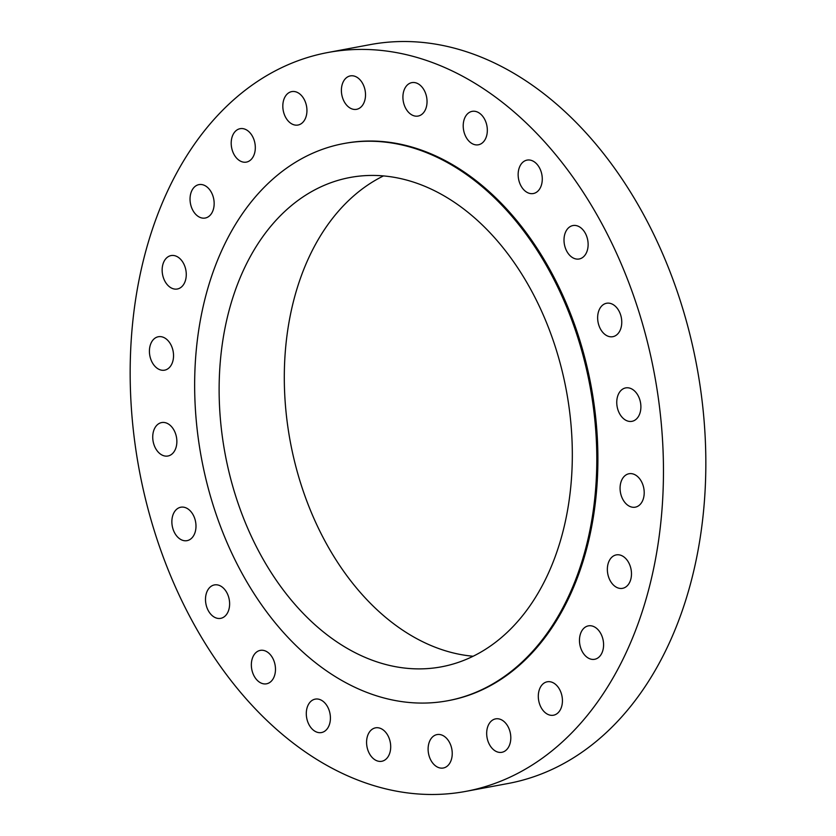 <?xml version="1.0" encoding="UTF-8"?>
<svg xmlns="http://www.w3.org/2000/svg" width="836" height="836" viewBox="0 0 836 836"><rect width="100%" height="100%" fill="white"/><g stroke="black" fill="none" stroke-linecap="round" stroke-linejoin="round"><path stroke-width="1.25" d="M619.476 413.465A17.002 11.85 -100.6 0 0 631.943 421.334A17.002 11.85 -100.6 0 0 638.171 395.773A17.002 11.85 -100.6 0 0 625.704 387.904A17.002 11.85 -100.6 0 0 619.476 413.465M228.176 104.845A375.813 262.002 -100.6 0 0 159.477 546.535A375.813 262.002 -100.6 0 0 465.756 791.389A375.813 262.002 -100.6 0 0 565.449 739.055A375.813 262.002 -100.6 0 0 634.148 297.365A375.813 262.002 -100.6 0 0 327.869 52.511A375.813 262.002 -100.6 0 0 228.176 104.845M465.756 791.389L508.131 783.489A375.813 262.002 -100.6 0 0 607.824 731.155A375.813 262.002 -100.6 0 0 676.523 289.465A375.813 262.002 -100.6 0 0 370.243 44.611L327.869 52.511M383.494 175.905A248.898 173.522 -100.6 0 0 349.208 199.982A248.898 173.522 -100.6 0 0 296.717 469.811A248.898 173.522 -100.6 0 0 473.134 656.25M507.41 632.173A248.898 173.522 -100.6 0 0 552.909 339.646A248.898 173.522 -100.6 0 0 350.065 177.483A248.898 173.522 -100.6 0 0 284.041 212.135A248.898 173.522 -100.6 0 0 238.542 504.672A248.898 173.522 -100.6 0 0 441.387 666.835A248.898 173.522 -100.6 0 0 507.41 632.173M268.555 183.032A283.404 197.578 -100.6 0 0 216.754 516.105A283.404 197.578 -100.6 0 0 447.72 700.746A283.404 197.578 -100.6 0 0 522.897 661.286A283.404 197.578 -100.6 0 0 574.698 328.203A283.404 197.578 -100.6 0 0 343.732 143.562A283.404 197.578 -100.6 0 0 268.555 183.032M447.72 700.746L448.796 700.547A283.404 197.578 -100.6 0 0 523.984 661.088A283.404 197.578 -100.6 0 0 575.785 328.005A283.404 197.578 -100.6 0 0 344.819 143.364L343.732 143.562M602.652 332.226A17.002 11.85 -100.6 0 0 612.819 336.689A17.002 11.85 -100.6 0 0 621.566 325.173A17.002 11.85 -100.6 0 0 616.749 307.711A17.002 11.85 -100.6 0 0 606.581 303.259A17.002 11.85 -100.6 0 0 597.834 314.775A17.002 11.85 -100.6 0 0 602.652 332.226M571.782 257.112A17.002 11.85 -100.6 0 0 579.181 258.982A17.002 11.85 -100.6 0 0 588.116 245.335A17.002 11.85 -100.6 0 0 580.341 227.434A17.002 11.85 -100.6 0 0 572.942 225.553A17.002 11.85 -100.6 0 0 564.018 239.211A17.002 11.85 -100.6 0 0 571.782 257.112M529 193.22A17.002 11.85 -100.6 0 0 533.326 193.534A17.002 11.85 -100.6 0 0 542.24 177.692A17.002 11.85 -100.6 0 0 531.424 160.418A17.002 11.85 -100.6 0 0 527.088 160.104A17.002 11.85 -100.6 0 0 518.184 175.947A17.002 11.85 -100.6 0 0 529 193.22M477.199 144.921A17.002 11.85 -100.6 0 0 478.391 144.785A17.002 11.85 -100.6 0 0 487.064 126.738A17.002 11.85 -100.6 0 0 473.333 111.219A17.002 11.85 -100.6 0 0 472.152 111.355A17.002 11.85 -100.6 0 0 463.478 129.402A17.002 11.85 -100.6 0 0 477.199 144.921M419.933 115.493A17.002 11.85 -100.6 0 0 426.339 95.826A17.002 11.85 -100.6 0 0 411.855 82.628A17.002 11.85 -100.6 0 0 410.027 83.192A17.002 11.85 -100.6 0 0 403.61 102.859A17.002 11.85 -100.6 0 0 418.094 116.058A17.002 11.85 -100.6 0 0 419.933 115.493M361.079 106.956A17.002 11.85 -100.6 0 0 364.193 86.975A17.002 11.85 -100.6 0 0 350.336 75.898A17.002 11.85 -100.6 0 0 345.822 78.26A17.002 11.85 -100.6 0 0 342.718 98.251A17.002 11.85 -100.6 0 0 356.575 109.328A17.002 11.85 -100.6 0 0 361.079 106.956M304.67 119.882A17.002 11.85 -100.6 0 0 304.806 100.654A17.002 11.85 -100.6 0 0 291.764 91.605A17.002 11.85 -100.6 0 0 285.097 96.746A17.002 11.85 -100.6 0 0 284.951 115.985A17.002 11.85 -100.6 0 0 298.003 125.034A17.002 11.85 -100.6 0 0 304.67 119.882M254.531 153.406A17.002 11.85 -100.6 0 0 252.2 135.84A17.002 11.85 -100.6 0 0 240.131 128.681A17.002 11.85 -100.6 0 0 231.98 137.397A17.002 11.85 -100.6 0 0 234.31 154.953A17.002 11.85 -100.6 0 0 246.369 162.111A17.002 11.85 -100.6 0 0 254.531 153.406M214.1 205.217A17.002 11.85 -100.6 0 0 198.978 184.61A17.002 11.85 -100.6 0 0 190.096 197.442A17.002 11.85 -100.6 0 0 205.217 218.039A17.002 11.85 -100.6 0 0 214.1 205.217M186.114 271.805A17.002 11.85 -100.6 0 0 171.087 255.576A17.002 11.85 -100.6 0 0 162.299 272.776A17.002 11.85 -100.6 0 0 177.326 289.005A17.002 11.85 -100.6 0 0 186.114 271.805M172.477 348.622A17.002 11.85 -100.6 0 0 158.359 336.741A17.002 11.85 -100.6 0 0 150.48 358.289A17.002 11.85 -100.6 0 0 164.598 370.17A17.002 11.85 -100.6 0 0 172.477 348.622M174.139 430.435A17.002 11.85 -100.6 0 0 161.682 422.567A17.002 11.85 -100.6 0 0 155.454 448.138A17.002 11.85 -100.6 0 0 167.921 456.007A17.002 11.85 -100.6 0 0 174.139 430.435M190.974 511.674A17.002 11.85 -100.6 0 0 180.806 507.222A17.002 11.85 -100.6 0 0 172.059 518.738A17.002 11.85 -100.6 0 0 176.877 536.2A17.002 11.85 -100.6 0 0 187.045 540.652A17.002 11.85 -100.6 0 0 195.791 529.136A17.002 11.85 -100.6 0 0 190.974 511.674M221.843 586.799A17.002 11.85 -100.6 0 0 214.444 584.918A17.002 11.85 -100.6 0 0 205.51 598.576A17.002 11.85 -100.6 0 0 213.284 616.477A17.002 11.85 -100.6 0 0 220.683 618.347A17.002 11.85 -100.6 0 0 229.607 604.7A17.002 11.85 -100.6 0 0 221.843 586.799M264.625 650.69A17.002 11.85 -100.6 0 0 260.289 650.377A17.002 11.85 -100.6 0 0 251.385 666.219A17.002 11.85 -100.6 0 0 262.201 683.493A17.002 11.85 -100.6 0 0 266.527 683.806A17.002 11.85 -100.6 0 0 275.441 667.964A17.002 11.85 -100.6 0 0 264.625 650.69M316.416 698.99A17.002 11.85 -100.6 0 0 315.235 699.126A17.002 11.85 -100.6 0 0 306.561 717.173A17.002 11.85 -100.6 0 0 320.292 732.691A17.002 11.85 -100.6 0 0 321.473 732.555A17.002 11.85 -100.6 0 0 330.147 714.508A17.002 11.85 -100.6 0 0 316.416 698.99M373.692 728.417A17.002 11.85 -100.6 0 0 367.276 748.074A17.002 11.85 -100.6 0 0 381.759 761.282A17.002 11.85 -100.6 0 0 383.599 760.708A17.002 11.85 -100.6 0 0 390.004 741.051A17.002 11.85 -100.6 0 0 375.521 727.842A17.002 11.85 -100.6 0 0 373.692 728.417M432.536 736.955A17.002 11.85 -100.6 0 0 429.432 756.935A17.002 11.85 -100.6 0 0 443.289 768.012A17.002 11.85 -100.6 0 0 447.803 765.651A17.002 11.85 -100.6 0 0 450.907 745.66A17.002 11.85 -100.6 0 0 437.05 734.583A17.002 11.85 -100.6 0 0 432.536 736.955M488.955 724.018A17.002 11.85 -100.6 0 0 488.809 743.256A17.002 11.85 -100.6 0 0 501.861 752.306A17.002 11.85 -100.6 0 0 508.528 747.154A17.002 11.85 -100.6 0 0 508.675 727.926A17.002 11.85 -100.6 0 0 495.623 718.876A17.002 11.85 -100.6 0 0 488.955 724.018M539.084 690.505A17.002 11.85 -100.6 0 0 541.414 708.061A17.002 11.85 -100.6 0 0 553.484 715.219A17.002 11.85 -100.6 0 0 561.646 706.514A17.002 11.85 -100.6 0 0 559.315 688.948A17.002 11.85 -100.6 0 0 547.246 681.789A17.002 11.85 -100.6 0 0 539.084 690.505M579.526 638.694A17.002 11.85 -100.6 0 0 594.647 659.29A17.002 11.85 -100.6 0 0 603.529 646.468A17.002 11.85 -100.6 0 0 588.408 625.861A17.002 11.85 -100.6 0 0 579.526 638.694M607.511 572.106A17.002 11.85 -100.6 0 0 622.538 588.335A17.002 11.85 -100.6 0 0 631.326 571.124A17.002 11.85 -100.6 0 0 616.299 554.895A17.002 11.85 -100.6 0 0 607.511 572.106M621.138 495.288A17.002 11.85 -100.6 0 0 635.266 507.17A17.002 11.85 -100.6 0 0 643.145 485.622A17.002 11.85 -100.6 0 0 629.027 473.74A17.002 11.85 -100.6 0 0 621.138 495.288"/></g></svg>
